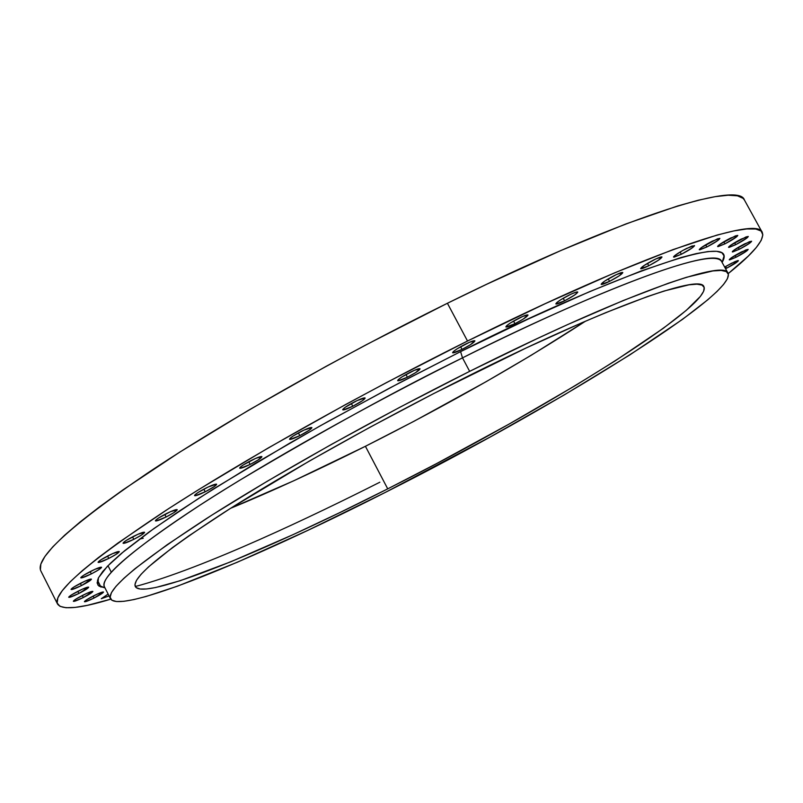 <?xml version="1.0" encoding="UTF-8"?>
<svg xmlns="http://www.w3.org/2000/svg" width="803" height="803" viewBox="0 0 803 803"><rect width="100%" height="100%" fill="white"/><g stroke="black" fill="none" stroke-linecap="round" stroke-linejoin="round"><path stroke-width="1.2" d="M465.489 344.126C471.02 341.446 474.151 340.342 474.894 340.843C474.312 342.409 470.026 345.27 462.036 349.415L460.601 346.725L462.036 349.415L470.307 344.788L474.914 340.884L469.594 342.219L457.138 348.803L453.243 351.664L452.912 352.868L462.036 349.415C456.516 352.105 453.364 353.21 452.601 352.718C453.173 351.162 457.469 348.301 465.489 344.126M518.919 318.189C524.269 315.589 527.29 314.525 527.993 315.017C527.37 316.613 523.014 319.514 514.954 323.699L513.539 321.07L514.954 323.699L523.215 319.082L528.023 315.097L522.964 316.312L510.588 322.856L506.593 325.757L506.091 327.022L514.954 323.699C509.614 326.309 506.583 327.363 505.86 326.891C506.462 325.305 510.818 322.404 518.919 318.189M569.026 295.123C574.175 292.613 577.086 291.589 577.759 292.051C577.086 293.677 572.7 296.598 564.589 300.814L563.214 298.254L564.589 300.814L574.486 295.123L577.779 292.172L575.992 292.162L571.084 294.129L560.725 299.76L556.65 302.691L556.017 304.016L564.589 300.814C559.44 303.333 556.519 304.357 555.837 303.895C556.479 302.289 560.875 299.358 569.026 295.123M614.395 275.539C619.364 273.11 622.164 272.127 622.797 272.568C622.084 274.194 617.678 277.125 609.567 281.351L608.232 278.882L609.567 281.351L619.394 275.71L622.676 272.478L616.413 274.566L604.488 281.231L601.286 284.433L609.567 281.351C604.599 283.78 601.788 284.774 601.146 284.332C601.828 282.716 606.245 279.785 614.395 275.539M653.903 259.871C658.701 257.522 661.401 256.569 661.993 257C661.25 258.616 656.844 261.537 648.774 265.753L647.479 263.374L648.774 265.753L658.5 260.162L661.903 256.92L655.88 258.917L644.096 265.502L640.764 268.724L648.774 265.753C643.976 268.092 641.266 269.055 640.653 268.634C641.376 267.028 645.793 264.107 653.903 259.871M686.716 248.378L694.525 245.588C693.762 247.183 689.375 250.074 681.366 254.26L680.121 251.981L681.366 254.26L692.377 247.786L694.525 245.788L691.935 246.049L682.61 250.556L674.56 255.735L673.536 256.88L674.108 257.171L681.366 254.26L673.546 257.06C674.289 255.474 678.686 252.584 686.716 248.378M712.321 241.141L719.869 238.421C719.086 239.997 714.74 242.847 706.831 246.983L705.646 244.805L706.831 246.983L717.681 240.619L719.819 238.371L717.4 238.872L701.4 247.555L699.272 249.512L699.784 249.813L706.831 246.983L699.272 249.713C700.035 248.157 704.382 245.296 712.321 241.141M730.469 238.11L737.786 235.45C736.993 236.985 732.707 239.796 724.928 243.861L723.784 241.783L724.928 243.861L736.672 236.805L737.746 235.409L735.418 235.891L719.739 244.403L717.952 245.869L718.083 246.631L724.928 243.861L717.601 246.531C718.374 245.005 722.66 242.205 730.469 238.11M741.179 239.103L748.296 236.494C747.503 237.989 743.287 240.729 735.668 244.714L734.574 242.727L735.668 244.714L747.181 237.818L748.266 236.453L746.017 236.935L730.66 245.256L728.893 246.682L728.994 247.424L735.668 244.714L728.532 247.334C729.305 245.859 733.52 243.118 741.179 239.103M744.682 243.841L751.628 241.271C750.845 242.707 746.72 245.387 739.252 249.291L738.208 247.394L739.252 249.291L749.49 243.329L751.598 241.231L749.4 241.713L734.384 249.843L732.647 251.239L732.727 251.961L739.252 249.291L732.286 251.871C733.059 250.446 737.184 247.766 744.682 243.841M741.35 251.981L748.165 249.442C747.392 250.827 743.357 253.437 736.07 257.251L735.066 255.424L736.07 257.251L747.091 250.677L748.125 249.402L745.977 249.894L731.282 257.843L729.676 259.881L736.07 257.251L729.244 259.801C729.997 258.425 734.032 255.816 741.35 251.981M731.694 263.163L738.399 260.634C737.636 261.969 733.711 264.498 726.595 268.222L725.631 266.466L726.595 268.222L738.047 261.226L737.977 260.563L734.916 261.637L724.647 267.058L731.694 263.163M93.831 595.726C99.462 592.955 102.684 591.731 103.487 592.032C103.165 592.965 100.034 594.953 94.092 598.024L93.118 596.087L94.092 598.024L103.507 592.082L97.504 593.969L87.095 599.47L84.556 601.377L85.198 601.748L94.092 598.024C88.471 600.785 85.238 602.019 84.415 601.718C84.737 600.805 87.868 598.797 93.831 595.726M410.323 372.201C416.024 369.43 419.266 368.296 420.049 368.798C419.507 370.324 415.302 373.134 407.412 377.219L405.977 374.499L407.412 377.219L415.673 372.592L420.049 368.808L414.478 370.263L401.992 376.868L398.218 379.668L398.037 380.793L407.412 377.219C401.721 379.99 398.469 381.134 397.666 380.632C398.188 379.116 402.403 376.306 410.323 372.201M355.117 401.54C360.989 398.689 364.321 397.525 365.144 398.027C364.642 399.503 360.527 402.253 352.778 406.258L351.343 403.518L352.778 406.258L362.544 400.617L365.124 397.997L357.285 400.496L345.28 407.231L342.761 409.48L343.192 409.942L352.778 406.258C346.916 409.108 343.574 410.283 342.73 409.781C343.212 408.315 347.338 405.565 355.117 401.54M301.617 431.231C307.619 428.32 311.042 427.116 311.895 427.618C311.434 429.043 307.408 431.713 299.82 435.638L298.405 432.907L299.82 435.638L309.476 430.057L311.845 427.557L303.785 430.187L293.416 435.828L289.913 438.478L290.064 439.422L299.82 435.638C293.828 438.548 290.395 439.753 289.522 439.261C289.963 437.846 293.998 435.176 301.617 431.231M251.429 460.36C257.542 457.389 261.035 456.154 261.908 456.646C261.487 458.011 257.562 460.601 250.155 464.435L248.759 461.735L250.155 464.435L258.185 459.938L261.828 456.566L255.655 458.383L243.339 464.897L239.977 467.456L240.278 468.3L250.155 464.435C244.052 467.396 240.549 468.641 239.655 468.149C240.067 466.804 243.992 464.204 251.429 460.36M206.01 488.043C212.193 485.042 215.736 483.777 216.629 484.259C216.238 485.554 212.424 488.073 205.197 491.797L203.842 489.157L205.197 491.797L214.531 486.407L216.519 484.159L208.168 486.999L198.04 492.51L194.818 494.979L195.249 495.742L205.197 491.797C199.024 494.809 195.47 496.073 194.557 495.602C194.938 494.307 198.753 491.787 206.01 488.043M166.532 513.529C172.755 510.507 176.329 509.222 177.232 509.684C176.861 510.919 173.157 513.358 166.121 516.981L164.806 514.412L166.121 516.981L173.88 512.635L177.252 509.815L170.718 511.571L158.703 517.915L155.621 520.294L156.153 520.966L166.121 516.981C159.907 520.013 156.334 521.298 155.401 520.846C155.762 519.611 159.466 517.172 166.532 513.529M133.88 536.173C140.113 533.142 143.677 531.847 144.6 532.289C144.239 533.473 140.635 535.822 133.79 539.355L132.525 536.866L133.79 539.355L141.398 535.099L144.61 532.389L138.026 534.226L126.212 540.469L123.25 542.758L123.863 543.35L133.79 539.355C127.577 542.386 123.993 543.681 123.06 543.25C123.401 542.075 127.015 539.716 133.88 536.173M108.626 555.495C114.819 552.484 118.372 551.179 119.286 551.591C118.944 552.715 115.441 554.993 108.776 558.436L107.562 556.037L108.776 558.436L116.224 554.271L119.306 551.671L112.711 553.568L101.118 559.701L98.257 561.899L98.94 562.431L108.776 558.436C102.593 561.448 99.03 562.752 98.096 562.341C98.428 561.227 101.941 558.948 108.626 555.495M91.02 571.164C97.153 568.183 100.666 566.878 101.569 567.269C101.238 568.343 97.825 570.552 91.331 573.904L90.167 571.606L91.331 573.904L98.618 569.829L101.579 567.33L95.035 569.267L83.673 575.279L80.912 577.397L81.625 577.879L91.331 573.904C85.208 576.885 81.695 578.19 80.772 577.809C81.093 576.745 84.506 574.526 91.02 571.164M81.053 583.018C87.095 580.067 90.548 578.782 91.442 579.144C91.11 580.178 87.778 582.326 81.454 585.588L80.34 583.38L81.454 585.588L91.452 579.194L84.988 581.151L73.876 587.033L71.196 589.081L71.909 589.522L81.454 585.588C75.432 588.529 71.959 589.824 71.055 589.462C71.367 588.438 74.709 586.29 81.053 583.018M82.94 595.184C88.721 592.353 92.024 591.098 92.867 591.42C92.536 592.373 89.354 594.411 83.301 597.542L82.277 595.515L83.301 597.542L92.877 591.46L86.704 593.387L76.054 599.018L73.485 600.955L74.177 601.347L83.301 597.542C77.53 600.373 74.207 601.628 73.354 601.306C73.665 600.363 76.867 598.315 82.94 595.184M78.503 590.998C84.415 588.107 87.808 586.832 88.671 587.174C88.35 588.167 85.088 590.255 78.915 593.447L77.841 591.329L78.915 593.447L88.681 587.214L82.348 589.171L71.467 594.923L68.857 596.91L69.57 597.322L78.915 593.447C73.003 596.338 69.6 597.613 68.717 597.281C69.038 596.298 72.29 594.2 78.503 590.998M721.455 261.186L721.546 261.397C710.575 243.168 555.064 310.801 462.498 357.867L460.591 351.624C564.569 298.204 745.555 222.521 722.118 262.44L724.045 255.876L721.917 252.774L716.627 251.309L708.075 251.56L696.241 253.607L681.125 257.502L641.306 270.902L589.723 291.599L528.494 318.921L460.591 351.624L389.736 388L319.965 425.971L255.244 463.371L199.024 498.141L153.925 528.535L121.604 553.257L110.473 563.224L102.724 571.515L98.297 578.1L97.113 582.988L99.04 586.18L104.962 587.836L97.805 584.965L98.458 577.789L107.381 566.316L124.415 550.908L148.766 532.238L179.099 511.2L213.779 488.756L289.431 443.326L327.473 421.776L398.85 383.202L460.591 351.624L462.498 357.867C367.523 405.214 267.008 461.765 199.535 505.438C131.893 549.975 100.184 577.086 104.42 586.772L110.473 598.707M135.275 586.491L135.295 586.541C131.722 577.969 161.212 553.347 223.756 512.655C286.049 472.786 378.243 421.093 465.369 377.5C602.28 308.814 700.698 273.301 703.91 286.731C713.134 305.481 544.153 410.142 387.729 488.856L365.415 446.287C447.923 404.712 521.288 363.006 585.497 321.19L531.255 355.257L486.156 381.666L414.308 421.103L365.415 446.287L387.729 488.856C262.37 552.605 143.014 601.136 135.285 586.521C204.072 568.273 315.539 514.713 379.859 482.212M469.655 371.347L462.498 357.867L469.655 371.347C618.691 296.628 724.627 258.646 728 273.171C737.576 294.008 553.819 407.573 385.229 492.45C249.793 561.347 119.215 614.656 110.493 598.747C106.508 589.553 138.447 562.853 206.321 518.648C274.014 475.276 374.67 418.825 469.655 371.347L536.434 338.956L567.55 324.623L623.299 300.513L668.387 283.228L686.404 277.306L712.843 270.942L721.204 270.42L726.364 271.605L728.401 274.405L727.418 278.731L723.553 284.473L716.969 291.519L707.814 299.76L682.53 319.353L629.943 354.826L564.148 394.986L489.86 437.173L385.229 492.45L308.181 530.201L237.337 562.23L177.513 586.16L146.307 596.418L133.91 599.58L123.903 601.306L116.485 601.537L111.828 600.202L110.111 597.241L111.456 592.624L116.003 586.331L123.823 578.361L134.964 568.735L167.134 544.745L211.811 515.145L267.369 481.178L331.207 444.521L399.934 407.201L469.655 371.347M762.228 232.368L744.391 199.957C738.951 180.294 618.25 218.777 447.412 303.263L467.517 341.024L386.313 382.68L345.892 404.371L268.423 447.853L199.134 489.328L168.72 508.58L118.081 542.938L98.297 557.673L82.378 570.602L70.353 581.633L62.212 590.727L57.846 597.854L57.154 603.043L59.964 606.325L66.077 607.751L75.281 607.389L87.366 605.342L110.744 599.168C79.577 608.664 61.831 610.27 57.505 603.986C52.346 592.905 88.29 561.839 165.358 510.768C242.456 460.601 358.289 395.327 467.517 341.024L447.412 303.263C338.214 357.094 222.853 422.709 146.437 473.83C70.102 525.955 34.9 558.316 40.823 570.903L57.495 603.956M467.517 341.024C638.395 255.826 758.002 214.873 762.258 232.418C764.998 239.535 753.646 253.276 728.201 273.622L748.306 256.077L756.275 247.525L761.194 240.398L762.85 234.857L761.083 231.013L755.733 229.006L746.69 228.945L733.882 230.913L717.28 234.998L672.934 249.633L614.767 272.779L545.137 303.715L467.517 341.024M40.411 569.839L40.833 564.128L44.908 556.469L52.777 546.863L64.511 535.33L80.149 521.92L99.652 506.743L122.919 489.91L179.932 452.029L248.81 410.092L325.978 366.409L366.309 344.708L447.412 303.263L486.979 284.132L561.247 250.365L625.788 223.977L677.642 205.969L698.229 200.238L715.082 196.665L728.15 195.219L737.465 195.812L743.096 198.341L744.411 200.007M139.471 539.104L143.195 538.291M230.612 508.299L293.677 480.816L365.415 446.287C316.894 470.628 271.956 491.306 230.612 508.299M725.561 268.734L726.595 268.222L725.561 268.734M108.134 594.1L101.278 598.687L109.057 595.916L101.288 598.727L108.134 594.1M728 273.171L721.546 261.397C717.792 246.18 611.515 283.379 462.498 357.867C399.121 388.823 324.633 429.746 239.033 480.656C157.95 529.85 97.494 576.012 104.42 586.772L104.3 586.571M387.729 488.856L436.681 463.532L508.811 424.235L575.631 385.39L615.108 360.908L663.408 328.226L686.344 310.299L700.346 296.448L703.609 291.308L704.201 287.494L702.013 285.085L696.954 284.172L688.974 284.824L664.171 290.997L647.439 296.568L605.833 312.618L581.342 322.987L526.266 347.93L433.72 393.55L370.233 427.116L309.386 461.042L230.1 508.62L188.906 535.812L172.474 547.576L148.475 566.938L140.987 574.396L136.49 580.338L134.924 584.735L136.199 587.625L140.174 589.021L146.728 588.96L155.692 587.515L180.193 580.71L230.672 561.839L293.316 534.527L339.518 512.736L387.729 488.856M111.266 572.158L107.983 565.693M100.997 587.123L97.474 580.167"/></g></svg>
